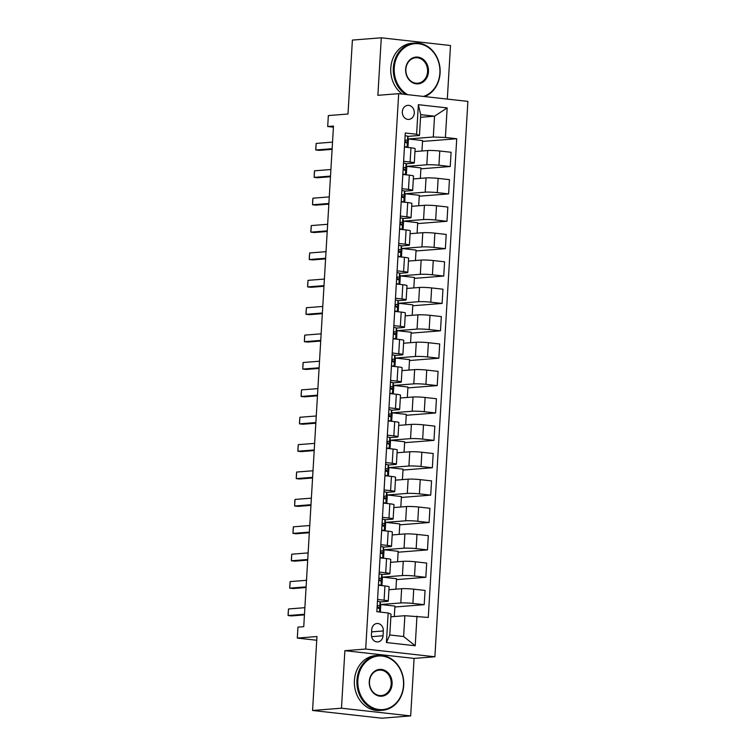 <?xml version="1.0" encoding="UTF-8"?>
<svg xmlns="http://www.w3.org/2000/svg" width="756" height="756" viewBox="0 0 756 756"><rect width="100%" height="100%" fill="white"/><g stroke="black" fill="none" stroke-linecap="round" stroke-linejoin="round"><path stroke-width="1.13" d="M402.315 111.718A7.05 5.991 85.5 0 0 408.854 119.41A7.05 5.991 85.5 0 0 414.288 113.05A7.05 5.991 85.5 0 0 407.749 105.358A7.05 5.991 85.5 0 0 402.315 111.718M447.316 99.102L450.5 45.521L381.289 37.8L352.39 40.077L347.996 114.014L328.35 115.564L327.698 126.526L333.415 127.159M434.889 656.775L467.888 101.389L398.677 93.668L365.687 649.045L434.889 656.775L414.09 658.41L344.878 650.689L341.466 708.202L410.669 715.923L414.09 658.41M410.669 715.923L381.771 718.2L312.568 710.479L316.953 636.533L297.306 638.083L316.736 640.256M341.466 708.202L312.568 710.479M297.306 638.083L297.959 627.13L303.742 626.677L333.481 126.063L327.698 126.526M383.046 635.768L383.33 630.948A6.832 5.802 85.5 0 0 376.998 623.492A6.832 5.802 85.5 0 0 371.735 629.653L371.442 634.473A6.832 5.802 85.5 0 0 377.783 641.929A6.832 5.802 85.5 0 0 383.046 635.768L371.621 636.665M416.972 616.178L415.214 645.756L386.41 642.543L388.168 612.965L391.022 614.165L389.784 634.974L403.628 636.524L404.866 615.705L428.283 617.444L456.728 138.745L422.519 141.438M420.544 117.303L434.539 116.197L420.695 114.647L419.457 135.466L416.603 134.266L405.292 132.999L376.847 611.698L388.168 612.965M416.603 134.266L418.361 104.687L447.165 107.9L445.407 137.479L456.728 138.745M344.878 650.689L365.687 649.045M381.289 37.8L377.877 95.313L398.677 93.668M419.457 135.466L407.758 136.382M403.61 161.302L410.121 162.03A8.807 0.747 3.4 0 1 414.297 162.918A8.807 0.747 3.4 0 1 412.984 163.23L406.133 163.768M401.975 188.688L408.495 189.416A8.807 0.747 3.4 0 1 412.663 190.304A8.807 0.747 3.4 0 1 411.349 190.616L404.507 191.155M400.349 216.074L406.87 216.802A8.807 0.747 3.4 0 1 411.037 217.69A8.807 0.747 3.4 0 1 409.724 218.002L402.882 218.541M398.724 243.46L405.244 244.188A8.807 0.747 3.4 0 1 409.412 245.076A8.807 0.747 3.4 0 1 408.098 245.388L401.256 245.927M397.098 270.846L403.61 271.574A8.807 0.747 3.4 0 1 407.786 272.462A8.807 0.747 3.4 0 1 406.473 272.774L399.622 273.313M395.473 298.233L401.984 298.96A8.807 0.747 3.4 0 1 406.161 299.849A8.807 0.747 3.4 0 1 404.847 300.16L397.996 300.699M393.848 325.619L400.359 326.346A8.807 0.747 3.4 0 1 404.536 327.235A8.807 0.747 3.4 0 1 403.222 327.546L396.371 328.085M392.213 353.005L398.733 353.732A8.807 0.747 3.4 0 1 402.901 354.621A8.807 0.747 3.4 0 1 401.587 354.933L394.745 355.471M390.587 380.391L397.108 381.118A8.807 0.747 3.4 0 1 401.275 382.007A8.807 0.747 3.4 0 1 399.962 382.319L393.12 382.857M388.962 407.777L395.482 408.505A8.807 0.747 3.4 0 1 399.65 409.393A8.807 0.747 3.4 0 1 398.336 409.705L391.495 410.243M387.337 435.163L393.848 435.891A8.807 0.747 3.4 0 1 398.025 436.779A8.807 0.747 3.4 0 1 396.711 437.091L389.86 437.63M385.711 462.549L392.222 463.277A8.807 0.747 3.4 0 1 396.399 464.156A8.807 0.747 3.4 0 1 395.086 464.477L388.234 465.016M384.086 489.935L390.597 490.663A8.807 0.747 3.4 0 1 394.774 491.542A8.807 0.747 3.4 0 1 393.46 491.854L386.609 492.402M382.451 517.321L388.971 518.04A8.807 0.747 3.4 0 1 393.139 518.928A8.807 0.747 3.4 0 1 391.825 519.24L384.984 519.788M380.826 544.698L387.346 545.426A8.807 0.747 3.4 0 1 391.513 546.314A8.807 0.747 3.4 0 1 390.2 546.626L383.358 547.164M379.2 572.084L385.721 572.812A8.807 0.747 3.4 0 1 389.888 573.7A8.807 0.747 3.4 0 1 388.575 574.012L381.733 574.551M377.575 599.47L384.086 600.198A8.807 0.747 3.4 0 1 388.263 601.086A8.807 0.747 3.4 0 1 386.949 601.398L380.098 601.937M390.861 616.811L404.866 615.705M380.344 612.086L380.788 604.526L400.793 602.948A8.807 0.747 3.4 0 1 412.899 603.42L424.21 604.677L394.859 606.992M388.934 589.708L401.634 588.707A8.807 0.747 3.4 0 1 413.74 589.179L425.061 590.436L424.21 604.677M381.912 585.626L382.423 577.14L402.419 575.562A8.807 0.747 3.4 0 1 414.524 576.034L425.836 577.291L396.484 579.606M390.568 562.322L403.26 561.321A8.807 0.747 3.4 0 1 415.365 561.793L426.686 563.05L425.836 577.291M383.538 558.24L384.048 549.754L404.044 548.176A8.807 0.747 3.4 0 1 416.15 548.648L427.461 549.905L398.119 552.22M392.194 534.936L404.885 533.934A8.807 0.747 3.4 0 1 416.991 534.407L428.312 535.664L427.461 549.905M385.173 530.854L385.673 522.368L405.67 520.789A8.807 0.747 3.4 0 1 417.775 521.262L429.096 522.519L399.744 524.834M393.819 507.55L406.52 506.548A8.807 0.747 3.4 0 1 418.626 507.021L429.937 508.278L429.096 522.519M386.798 503.468L387.299 494.982L407.295 493.403A8.807 0.747 3.4 0 1 419.4 493.876L430.722 495.133L401.37 497.448M395.445 480.164L408.145 479.162A8.807 0.747 3.4 0 1 420.251 479.635L431.563 480.892L430.722 495.133M388.423 476.082L388.924 467.595L408.92 466.017A8.807 0.747 3.4 0 1 421.026 466.49L432.347 467.747L402.995 470.062M397.07 452.778L409.771 451.776A8.807 0.747 3.4 0 1 421.876 452.249L433.188 453.515L432.347 467.747M390.049 448.695L390.55 440.209L410.555 438.631A8.807 0.747 3.4 0 1 422.661 439.104L433.972 440.37L404.621 442.676M398.695 425.392L411.396 424.39A8.807 0.747 3.4 0 1 423.502 424.863L434.823 426.129L433.972 440.37M391.674 421.309L392.184 412.823L412.181 411.245A8.807 0.747 3.4 0 1 424.286 411.718L435.598 412.984L406.246 415.29M400.33 398.006L413.022 397.004A8.807 0.747 3.4 0 1 425.127 397.476L436.448 398.743L435.598 412.984M393.3 393.923L393.81 385.437L413.806 383.859A8.807 0.747 3.4 0 1 425.911 384.331L437.223 385.598L407.881 387.904M401.956 370.62L414.647 369.618A8.807 0.747 3.4 0 1 426.753 370.09L438.074 371.357L437.223 385.598M394.934 366.537L395.435 358.051L415.431 356.473A8.807 0.747 3.4 0 1 427.537 356.945L438.858 358.212L409.506 360.527M403.581 343.233L416.282 342.232A8.807 0.747 3.4 0 1 428.387 342.704L439.699 343.971L438.858 358.212M396.56 339.151L397.061 330.665L417.057 329.087A8.807 0.747 3.4 0 1 429.162 329.559L440.483 330.826L411.132 333.141M405.207 315.847L417.907 314.846A8.807 0.747 3.4 0 1 430.013 315.318L441.324 316.584L440.483 330.826M398.185 311.765L398.686 303.279L418.682 301.701A8.807 0.747 3.4 0 1 430.788 302.173L442.109 303.44L412.757 305.755M406.832 288.461L419.533 287.46A8.807 0.747 3.4 0 1 431.638 287.932L442.95 289.198L442.109 303.44M399.811 284.379L400.321 275.893L420.317 274.315A8.807 0.747 3.4 0 1 432.423 274.787L443.734 276.053L414.382 278.369M408.457 261.075L421.158 260.073A8.807 0.747 3.4 0 1 433.264 260.546L444.585 261.812L443.734 276.053M401.436 256.993L401.946 248.507L421.942 246.928A8.807 0.747 3.4 0 1 434.048 247.401L445.36 248.667L416.008 250.983M410.092 233.689L422.784 232.697A8.807 0.747 3.4 0 1 434.889 233.16L446.21 234.426L445.36 248.667M403.061 229.607L403.572 221.121L423.568 219.552A8.807 0.747 3.4 0 1 435.673 220.015L446.985 221.281L417.643 223.596M411.718 206.312L424.409 205.311A8.807 0.747 3.4 0 1 436.514 205.774L447.835 207.04L446.985 221.281M404.696 202.23L405.197 193.734L425.193 192.166A8.807 0.747 3.4 0 1 437.299 192.629L448.62 193.895L419.268 196.21M413.343 178.926L426.044 177.925A8.807 0.747 3.4 0 1 438.149 178.388L449.461 179.654L448.62 193.895M406.322 174.844L406.822 166.348L426.819 164.78A8.807 0.747 3.4 0 1 438.924 165.243L450.245 166.509L420.894 168.824M414.968 151.54L427.669 150.538A8.807 0.747 3.4 0 1 439.775 151.011L451.086 152.268L450.245 166.509M407.947 147.458L408.448 138.972L433.301 137.006L434.539 116.197L447.165 107.9M394.292 616.537L394.915 606.095L380.788 604.526M378.416 585.229L384.936 585.957A8.807 0.747 3.4 0 1 389.104 586.845L388.263 601.086M395.917 589.151L396.541 578.709L382.423 577.14M397.552 561.774L398.166 551.322L384.048 549.754M380.051 557.843L386.562 558.571A8.807 0.747 3.4 0 1 390.739 559.459L389.888 573.7M399.177 534.388L399.792 523.936L385.673 522.368M381.676 530.466L388.187 531.184A8.807 0.747 3.4 0 1 392.364 532.073L391.513 546.314M400.803 507.002L401.427 496.56L387.299 494.982M383.301 503.08L389.812 503.808A8.807 0.747 3.4 0 1 393.989 504.687L393.139 518.928M402.428 479.616L403.052 469.174L388.924 467.595M384.927 475.694L391.447 476.422A8.807 0.747 3.4 0 1 395.615 477.301L394.774 491.542M404.054 452.23L404.677 441.787L390.55 440.209M386.552 448.308L393.073 449.036A8.807 0.747 3.4 0 1 397.24 449.924L396.399 464.156M405.679 424.844L406.303 414.401L392.184 412.823M388.178 420.922L394.698 421.65A8.807 0.747 3.4 0 1 398.866 422.538L398.025 436.779M407.314 397.458L407.928 387.015L393.81 385.437M389.812 393.536L396.324 394.263A8.807 0.747 3.4 0 1 400.5 395.152L399.65 409.393M408.939 370.071L409.554 359.629L395.435 358.051M391.438 366.15L397.949 366.877A8.807 0.747 3.4 0 1 402.126 367.766L401.275 382.007M410.565 342.685L411.188 332.243L397.061 330.665M393.063 338.764L399.574 339.491A8.807 0.747 3.4 0 1 403.751 340.38L402.901 354.621M412.19 315.299L412.814 304.857L398.686 303.279M394.689 311.377L401.209 312.105A8.807 0.747 3.4 0 1 405.377 312.993L404.536 327.235M413.815 287.913L414.439 277.471L400.321 275.893M396.314 283.991L402.835 284.719A8.807 0.747 3.4 0 1 407.002 285.607L406.161 299.849M415.441 260.527L416.065 250.085L401.946 248.507M397.94 256.605L404.46 257.333A8.807 0.747 3.4 0 1 408.627 258.221L407.786 272.462M417.076 233.141L417.69 222.699L403.572 221.121M399.574 229.219L406.085 229.947A8.807 0.747 3.4 0 1 410.262 230.835L409.412 245.076M418.701 205.755L419.315 195.313L405.197 193.734M401.2 201.833L407.711 202.561A8.807 0.747 3.4 0 1 411.888 203.449L411.037 217.69M420.327 178.369L420.95 167.926L406.822 166.348M402.825 174.447L409.336 175.175A8.807 0.747 3.4 0 1 413.513 176.063L412.663 190.304M445.407 137.479L433.301 137.006M421.952 150.983L422.576 140.54L408.448 138.972M404.451 147.061L410.971 147.789A8.807 0.747 3.4 0 1 415.138 148.677L414.297 162.918M389.784 634.974L386.41 642.543M403.628 636.524L415.214 645.756M418.361 104.687L420.695 114.647M377.461 601.294A5.84 0.491 3.4 0 1 380.07 601.842L380.362 602.778A16.849 1.427 3.4 0 1 380.372 602.825A16.849 1.427 3.4 0 1 380.362 602.872M377.509 607.588A16.849 1.427 -176.6 0 0 380.126 606.983A16.849 1.427 -176.6 0 0 380.117 606.936L379.824 606.01A5.84 0.491 -176.6 0 0 378.416 605.613C377.112 606.312 377.064 607.191 378.265 608.24A5.84 0.491 3.4 0 1 379.673 608.637L379.956 609.572A16.849 1.427 3.4 0 1 379.966 609.61A16.849 1.427 3.4 0 1 379.956 609.657M304.479 614.259L288.112 615.545L288.112 614.184L288.508 608.977L304.866 607.682M288.508 608.977L288.112 615.545L291.485 615.923L304.441 614.902M378.444 584.861A5.84 0.491 3.4 0 1 381.052 585.418L381.081 585.531M379.096 573.908A5.84 0.491 3.4 0 1 381.695 574.456L381.988 575.392A16.849 1.427 3.4 0 1 381.997 575.439A16.849 1.427 3.4 0 1 381.988 575.486M379.134 580.202A16.849 1.427 -176.6 0 0 381.752 579.597A16.849 1.427 -176.6 0 0 381.742 579.55L381.449 578.623A5.84 0.491 -176.6 0 0 380.041 578.227C378.737 578.926 378.69 579.805 379.89 580.854A5.84 0.491 3.4 0 1 381.298 581.251L381.591 582.186A16.849 1.427 3.4 0 1 381.591 582.233A16.849 1.427 3.4 0 1 381.582 582.271M306.104 586.873L289.746 588.159L289.737 586.798L290.134 581.591L306.492 580.296M290.134 581.591L289.746 588.159L293.111 588.537L306.067 587.516M380.07 557.474A5.84 0.491 3.4 0 1 382.678 558.032L382.716 558.145M380.722 546.522A5.84 0.491 3.4 0 1 383.33 547.07L383.613 548.005A16.849 1.427 3.4 0 1 383.623 548.053A16.849 1.427 3.4 0 1 383.613 548.1M380.759 552.825A16.849 1.427 -176.6 0 0 383.377 552.211A16.849 1.427 -176.6 0 0 383.368 552.173L383.075 551.237A5.84 0.491 -176.6 0 0 381.667 550.84C380.362 551.54 380.315 552.419 381.515 553.468A5.84 0.491 3.4 0 1 382.923 553.865L383.216 554.8A16.849 1.427 3.4 0 1 383.216 554.847A16.849 1.427 3.4 0 1 383.207 554.885M307.73 559.487L291.372 560.782L291.362 559.412L291.759 554.205L308.117 552.919M291.759 554.205L291.372 560.782L294.736 561.15L307.692 560.13M381.695 530.088A5.84 0.491 3.4 0 1 384.303 530.646L384.341 530.759M382.347 519.136A5.84 0.491 3.4 0 1 384.955 519.684L385.248 520.619A16.849 1.427 3.4 0 1 385.248 520.667A16.849 1.427 3.4 0 1 385.239 520.714M382.385 525.439A16.849 1.427 -176.6 0 0 385.002 524.825L384.709 523.851A5.84 0.491 -176.6 0 0 383.301 523.454C381.997 524.154 381.941 525.033 383.141 526.091A5.84 0.491 3.4 0 1 384.549 526.478L384.842 527.414A16.849 1.427 3.4 0 1 384.851 527.461A16.849 1.427 3.4 0 1 384.832 527.499M385.248 520.619L384.993 524.787A16.849 1.427 -176.6 0 0 384.993 524.787L385.248 520.667M309.355 532.101L292.997 533.396L293.186 528.737L293.385 526.819L309.743 525.533M293.385 526.819L292.997 533.396L296.361 533.764L309.317 532.744M383.32 502.702A5.84 0.491 3.4 0 1 385.929 503.26L385.966 503.373M383.972 491.75A5.84 0.491 3.4 0 1 386.581 492.307L386.874 493.233A16.849 1.427 3.4 0 1 386.874 493.281A16.849 1.427 3.4 0 1 386.864 493.328M384.02 498.053A16.849 1.427 -176.6 0 0 386.628 497.448A16.849 1.427 -176.6 0 0 386.628 497.401L386.335 496.465A5.84 0.491 -176.6 0 0 384.927 496.068C383.623 496.768 383.566 497.646 384.766 498.705A5.84 0.491 3.4 0 1 386.174 499.092L386.467 500.028A16.849 1.427 3.4 0 1 386.477 500.075A16.849 1.427 3.4 0 1 386.467 500.122M310.981 504.715L294.623 506.01L294.812 501.351L295.01 499.432L311.377 498.147M295.01 499.432L294.623 506.01L297.987 506.378L310.943 505.358M357.862 680.258A26.876 22.85 85.5 0 0 379.096 709.534A26.876 22.85 85.5 0 0 403.496 685.352A26.876 22.85 85.5 0 0 382.271 656.076A26.876 22.85 85.5 0 0 357.862 680.258M403.713 685.437A27.537 23.408 -94.5 0 1 382.498 710.281A27.537 23.408 -94.5 0 1 356.955 680.22A27.537 23.408 -94.5 0 1 378.17 655.386A27.537 23.408 -94.5 0 1 403.713 685.437M369.268 681.534A13.438 11.425 -94.5 0 1 381.478 669.438A13.438 11.425 -94.5 0 1 392.09 684.076A13.438 11.425 -94.5 0 1 379.89 696.172A13.438 11.425 -94.5 0 1 369.268 681.534M391.183 684.038A12.776 10.858 85.5 0 0 379.332 670.1A12.776 10.858 85.5 0 0 369.486 681.619A12.776 10.858 85.5 0 0 381.336 695.567A12.776 10.858 85.5 0 0 391.183 684.038M382.498 710.281L379.956 710.479A27.537 23.408 -94.5 0 1 354.413 680.419A27.537 23.408 -94.5 0 1 375.628 655.584L378.17 655.386M423.436 96.428A26.876 22.85 85.5 0 0 439.879 73.011A26.876 22.85 85.5 0 0 418.644 43.735A26.876 22.85 85.5 0 0 394.245 67.917A26.876 22.85 85.5 0 0 407.701 94.68M405.736 94.453A27.537 23.408 -94.5 0 1 393.328 67.879A27.537 23.408 -94.5 0 1 414.553 43.045A27.537 23.408 -94.5 0 1 440.096 73.096A27.537 23.408 -94.5 0 1 424.721 96.579M405.651 69.193A13.438 11.425 -94.5 0 1 417.851 57.097A13.438 11.425 -94.5 0 1 428.472 71.735A13.438 11.425 -94.5 0 1 416.263 83.831A13.438 11.425 -94.5 0 1 405.651 69.193M427.565 71.697A12.776 10.858 85.5 0 0 415.705 57.758A12.776 10.858 85.5 0 0 405.868 69.278A12.776 10.858 85.5 0 0 417.718 83.226A12.776 10.858 85.5 0 0 427.565 71.697M402.343 94.075A27.537 23.408 -94.5 0 1 390.786 68.078A27.537 23.408 -94.5 0 1 412.011 43.243L414.553 43.045M384.946 475.316A5.84 0.491 3.4 0 1 387.554 475.874L387.592 475.987M385.598 464.364A5.84 0.491 3.4 0 1 388.206 464.921L388.499 465.847A16.849 1.427 3.4 0 1 388.508 465.894A16.849 1.427 3.4 0 1 388.49 465.942M385.645 470.667A16.849 1.427 -176.6 0 0 388.253 470.062A16.849 1.427 -176.6 0 0 388.253 470.015L387.96 469.079A5.84 0.491 -176.6 0 0 386.552 468.682C385.248 469.381 385.191 470.26 386.392 471.319A5.84 0.491 3.4 0 1 387.8 471.706L388.093 472.642A16.849 1.427 3.4 0 1 388.102 472.689A16.849 1.427 3.4 0 1 388.093 472.736M312.606 477.329L296.248 478.624L296.446 473.965L296.645 472.046L313.003 470.761M296.645 472.046L296.248 478.624L299.612 478.992L312.568 477.972M386.581 447.93A5.84 0.491 3.4 0 1 389.179 448.488L389.217 448.601M387.223 436.977A5.84 0.491 3.4 0 1 389.831 437.535L390.124 438.461A16.849 1.427 3.4 0 1 390.134 438.508A16.849 1.427 3.4 0 1 390.124 438.556M387.27 443.281A16.849 1.427 -176.6 0 0 389.888 442.676A16.849 1.427 -176.6 0 0 389.879 442.629L389.586 441.693A5.84 0.491 -176.6 0 0 388.178 441.306C386.874 442.005 386.826 442.874 388.026 443.933A5.84 0.491 3.4 0 1 389.435 444.32L389.718 445.256A16.849 1.427 3.4 0 1 389.727 445.303A16.849 1.427 3.4 0 1 389.718 445.35M314.241 449.943L297.873 451.237L297.873 449.867L298.27 444.66L314.628 443.375M298.27 444.66L297.873 451.237L301.247 451.615L314.203 450.585M388.206 420.544A5.84 0.491 3.4 0 1 390.814 421.101L390.843 421.215M388.858 409.591A5.84 0.491 3.4 0 1 391.457 410.149L391.75 411.075A16.849 1.427 3.4 0 1 391.759 411.122A16.849 1.427 3.4 0 1 391.75 411.17M388.896 415.894A16.849 1.427 -176.6 0 0 391.513 415.29A16.849 1.427 -176.6 0 0 391.504 415.242L391.211 414.307A5.84 0.491 -176.6 0 0 389.803 413.919C388.499 414.619 388.452 415.488 389.652 416.547A5.84 0.491 3.4 0 1 391.06 416.934L391.353 417.87A16.849 1.427 3.4 0 1 391.353 417.917A16.849 1.427 3.4 0 1 391.343 417.964M315.866 422.557L299.508 423.851L299.499 422.481L299.896 417.274L316.254 415.989M299.896 417.274L299.508 423.851L302.873 424.229L315.828 423.209M389.831 393.158A5.84 0.491 3.4 0 1 392.44 393.715L392.477 393.829M390.483 382.205A5.84 0.491 3.4 0 1 393.092 382.763L393.375 383.689A16.849 1.427 3.4 0 1 393.385 383.736A16.849 1.427 3.4 0 1 393.375 383.783M390.521 388.508A16.849 1.427 -176.6 0 0 393.139 387.904A16.849 1.427 -176.6 0 0 393.129 387.856L392.836 386.921A5.84 0.491 -176.6 0 0 391.428 386.533C390.134 387.233 390.077 388.102 391.277 389.16A5.84 0.491 3.4 0 1 392.685 389.548L392.978 390.483A16.849 1.427 3.4 0 1 392.978 390.531A16.849 1.427 3.4 0 1 392.969 390.578M317.492 395.171L301.134 396.465L301.124 395.095L301.521 389.888L317.879 388.603M301.521 389.888L301.134 396.465L304.498 396.843L317.454 395.823M391.457 365.772A5.84 0.491 3.4 0 1 394.065 366.329L394.103 366.443M392.109 354.819A5.84 0.491 3.4 0 1 394.717 355.377L395.01 356.303A16.849 1.427 3.4 0 1 395.01 356.35A16.849 1.427 3.4 0 1 395.001 356.397M392.147 361.122A16.849 1.427 -176.6 0 0 394.764 360.517A16.849 1.427 -176.6 0 0 394.755 360.47L394.471 359.535A5.84 0.491 -176.6 0 0 393.063 359.147C391.759 359.847 391.702 360.716 392.903 361.774A5.84 0.491 3.4 0 1 394.311 362.171L394.604 363.097A16.849 1.427 3.4 0 1 394.613 363.145A16.849 1.427 3.4 0 1 394.594 363.192M319.117 367.785L302.759 369.079L302.948 364.42L303.147 362.502L319.505 361.217M303.147 362.502L302.759 369.079L306.123 369.457L319.079 368.437M393.082 338.386A5.84 0.491 3.4 0 1 395.69 338.943L395.728 339.057M393.734 327.433A5.84 0.491 3.4 0 1 396.342 327.991L396.635 328.917A16.849 1.427 3.4 0 1 396.635 328.964A16.849 1.427 3.4 0 1 396.626 329.011M393.781 333.736A16.849 1.427 -176.6 0 0 396.39 333.131A16.849 1.427 -176.6 0 0 396.39 333.084L396.097 332.149A5.84 0.491 -176.6 0 0 394.689 331.761C393.385 332.46 393.328 333.33 394.528 334.388A5.84 0.491 3.4 0 1 395.936 334.785L396.229 335.711A16.849 1.427 3.4 0 1 396.238 335.758A16.849 1.427 3.4 0 1 396.229 335.806M320.742 340.408L304.385 341.693L304.573 337.034L304.772 335.116L321.139 333.831M304.772 335.116L304.385 341.693L307.749 342.071L320.705 341.05M394.708 311A5.84 0.491 3.4 0 1 397.316 311.557L397.354 311.67M395.36 300.047A5.84 0.491 3.4 0 1 397.968 300.605L398.261 301.54A16.849 1.427 3.4 0 1 398.27 301.578A16.849 1.427 3.4 0 1 398.251 301.625M395.407 306.35A16.849 1.427 -176.6 0 0 398.015 305.745A16.849 1.427 -176.6 0 0 398.015 305.698L397.722 304.762A5.84 0.491 -176.6 0 0 396.314 304.375C395.01 305.074 394.963 305.953 396.153 307.002A5.84 0.491 3.4 0 1 397.561 307.399L397.854 308.325A16.849 1.427 3.4 0 1 397.864 308.372A16.849 1.427 3.4 0 1 397.854 308.42M322.368 313.022L306.01 314.307L306.01 312.937L306.407 307.739L322.765 306.445M306.407 307.739L306.01 314.307L309.374 314.685L322.33 313.664M396.342 283.623A5.84 0.491 3.4 0 1 398.941 284.171L398.979 284.294M396.985 272.661A5.84 0.491 3.4 0 1 399.593 273.218L399.886 274.154A16.849 1.427 3.4 0 1 399.896 274.201A16.849 1.427 3.4 0 1 399.886 274.239M397.032 278.964A16.849 1.427 -176.6 0 0 399.65 278.359A16.849 1.427 -176.6 0 0 399.64 278.312L399.348 277.376A5.84 0.491 -176.6 0 0 397.94 276.989C396.635 277.688 396.588 278.567 397.788 279.616A5.84 0.491 3.4 0 1 399.196 280.013L399.48 280.939A16.849 1.427 3.4 0 1 399.489 280.986A16.849 1.427 3.4 0 1 399.48 281.034M324.003 285.636L307.635 286.921L307.635 285.551L308.032 280.353L324.39 279.058M308.032 280.353L307.635 286.921L311.009 287.299L323.965 286.278M397.968 256.237A5.84 0.491 3.4 0 1 400.576 256.785L400.614 256.908M398.62 245.275A5.84 0.491 3.4 0 1 401.228 245.832L401.512 246.768A16.849 1.427 3.4 0 1 401.521 246.815A16.849 1.427 3.4 0 1 401.512 246.853L401.275 250.973A16.849 1.427 -176.6 0 0 401.266 250.926L400.973 250A5.84 0.491 -176.6 0 0 399.565 249.603L399.423 249.593M399.272 249.622L399.565 249.603C398.261 250.302 398.214 251.181 399.414 252.23A5.84 0.491 3.4 0 1 400.822 252.627L401.115 253.553A16.849 1.427 3.4 0 1 401.115 253.6A16.849 1.427 3.4 0 1 401.105 253.647M398.658 251.578A16.849 1.427 -176.6 0 0 401.275 250.973M325.628 258.25L309.27 259.535L309.261 258.165L309.658 252.967L326.016 251.672M309.658 252.967L309.27 259.535L312.634 259.913L325.59 258.892M399.593 228.851A5.84 0.491 3.4 0 1 402.201 229.399L402.239 229.522M400.245 217.889A5.84 0.491 3.4 0 1 402.853 218.446L403.137 219.382A16.849 1.427 3.4 0 1 403.146 219.429A16.849 1.427 3.4 0 1 403.137 219.467M400.283 224.192A16.849 1.427 -176.6 0 0 402.901 223.587A16.849 1.427 -176.6 0 0 402.891 223.54L402.608 222.614A5.84 0.491 -176.6 0 0 401.2 222.217C399.896 222.916 399.839 223.795 401.039 224.844A5.84 0.491 3.4 0 1 402.447 225.241L402.74 226.167A16.849 1.427 3.4 0 1 402.74 226.214A16.849 1.427 3.4 0 1 402.731 226.261M327.253 230.863L310.896 232.149L310.886 230.778L311.283 225.581L327.641 224.286M311.283 225.581L310.896 232.149L314.26 232.527L327.216 231.506M401.219 201.465A5.84 0.491 3.4 0 1 403.827 202.013L403.865 202.136M401.871 190.512A5.84 0.491 3.4 0 1 404.479 191.06L404.772 191.996A16.849 1.427 3.4 0 1 404.772 192.043A16.849 1.427 3.4 0 1 404.762 192.081M401.909 196.806A16.849 1.427 -176.6 0 0 404.526 196.201A16.849 1.427 -176.6 0 0 404.517 196.154L404.233 195.228A5.84 0.491 -176.6 0 0 402.825 194.831C401.521 195.53 401.464 196.409 402.664 197.458A5.84 0.491 3.4 0 1 404.073 197.855L404.365 198.781A16.849 1.427 3.4 0 1 404.375 198.828A16.849 1.427 3.4 0 1 404.356 198.875M328.879 203.477L312.521 204.763L312.71 200.113L312.908 198.195L329.266 196.9M312.908 198.195L312.521 204.763L315.885 205.141L328.841 204.12M402.844 174.078A5.84 0.491 3.4 0 1 405.452 174.627L405.49 174.749M403.496 163.126A5.84 0.491 3.4 0 1 406.104 163.674L406.397 164.61A16.849 1.427 3.4 0 1 406.397 164.657A16.849 1.427 3.4 0 1 406.388 164.704M403.543 169.42A16.849 1.427 -176.6 0 0 406.152 168.815A16.849 1.427 -176.6 0 0 406.152 168.768L405.859 167.841A5.84 0.491 -176.6 0 0 404.451 167.445C403.146 168.144 403.09 169.023 404.29 170.072A5.84 0.491 3.4 0 1 405.698 170.469L405.991 171.404A16.849 1.427 3.4 0 1 406 171.442A16.849 1.427 3.4 0 1 405.991 171.489M330.504 176.091L314.146 177.376L314.335 172.727L314.534 170.809L330.901 169.514M314.534 170.809L314.146 177.376L317.511 177.754L330.466 176.734M404.469 146.692A5.84 0.491 3.4 0 1 407.078 147.24L407.115 147.363M405.121 135.74A5.84 0.491 3.4 0 1 407.73 136.288L408.023 137.223A16.849 1.427 3.4 0 1 408.032 137.271A16.849 1.427 3.4 0 1 408.013 137.318M405.169 142.034A16.849 1.427 -176.6 0 0 407.777 141.429A16.849 1.427 -176.6 0 0 407.777 141.381L407.484 140.455A5.84 0.491 -176.6 0 0 406.076 140.058C404.772 140.758 404.725 141.637 405.915 142.686A5.84 0.491 3.4 0 1 407.323 143.082L407.616 144.018A16.849 1.427 3.4 0 1 407.626 144.065A16.849 1.427 3.4 0 1 407.616 144.103M332.13 148.705L315.772 149.99L315.772 148.63L316.169 143.423L332.527 142.128M316.169 143.423L315.772 149.99L319.136 150.368L332.092 149.348M401.634 588.707L400.793 602.948M403.26 561.321L402.419 575.562M404.885 533.934L404.044 548.176M406.52 506.548L405.67 520.789M408.145 479.162L407.295 493.403M409.771 451.776L408.92 466.017M411.396 424.39L410.555 438.631M413.022 397.004L412.181 411.245M414.647 369.618L413.806 383.859M416.282 342.232L415.431 356.473M417.907 314.846L417.057 329.087M419.533 287.46L418.682 301.701M421.158 260.073L420.317 274.315M422.784 232.697L421.942 246.928M424.409 205.311L423.568 219.552M426.044 177.925L425.193 192.166M427.669 150.538L426.819 164.78M413.74 589.179L412.899 603.42M384.936 585.957L384.086 600.198M386.562 558.571L385.721 572.812M415.365 561.793L414.524 576.034M388.187 531.184L387.346 545.426M416.991 534.407L416.15 548.648M389.812 503.808L388.971 518.04M418.626 507.021L417.775 521.262M391.447 476.422L390.597 490.663M420.251 479.635L419.4 493.876M393.073 449.036L392.222 463.277M421.876 452.249L421.026 466.49M394.698 421.65L393.848 435.891M423.502 424.863L422.661 439.104M396.324 394.263L395.482 408.505M425.127 397.476L424.286 411.718M397.949 366.877L397.108 381.118M426.753 370.09L425.911 384.331M399.574 339.491L398.733 353.732M428.387 342.704L427.537 356.945M401.209 312.105L400.359 326.346M430.013 315.318L429.162 329.559M402.835 284.719L401.984 298.96M431.638 287.932L430.788 302.173M404.46 257.333L403.61 271.574M433.264 260.546L432.423 274.787M406.085 229.947L405.244 244.188M434.889 233.16L434.048 247.401M407.711 202.561L406.87 216.802M436.514 205.774L435.673 220.015M409.336 175.175L408.495 189.416M438.149 178.388L437.299 192.629M410.971 147.789L410.121 162.03M439.775 151.011L438.924 165.243M371.602 631.874L383.33 630.948M379.956 609.572L379.814 612.029M380.362 602.778L380.117 606.936M379.673 608.637L379.474 611.991M380.07 601.842L379.824 606.01M381.988 575.392L381.742 579.55M381.298 581.251L381.052 585.418M381.695 574.456L381.449 578.623M383.613 548.005L383.368 552.173M382.923 553.865L382.678 558.032M383.33 547.07L383.075 551.237M384.842 527.414L384.643 530.797L384.851 527.461M384.549 526.478L384.303 530.646M384.955 519.684L384.709 523.851M386.467 500.028L386.269 503.411L386.477 500.075M386.874 493.233L386.628 497.401M386.174 499.092L385.929 503.26M386.581 492.307L386.335 496.465M388.093 472.642L387.894 476.025M388.499 465.847L388.253 470.015M387.8 471.706L387.554 475.874M388.206 464.921L387.96 469.079M389.718 445.256L389.52 448.639L389.727 445.303M390.124 438.461L389.879 442.629M389.435 444.32L389.179 448.488M389.831 437.535L389.586 441.693M391.75 411.075L391.504 415.242M391.06 416.934L390.814 421.101M391.457 410.149L391.211 414.307M393.375 383.689L393.129 387.856M392.685 389.548L392.44 393.715M393.092 382.763L392.836 386.921M394.604 363.097L394.405 366.48L394.613 363.145M395.01 356.303L394.755 360.47M394.311 362.171L394.065 366.329M394.717 355.377L394.471 359.535M396.229 335.711L396.031 339.094L396.238 335.758M396.635 328.917L396.39 333.084M395.936 334.785L395.69 338.943M396.342 327.991L396.097 332.149M397.854 308.325L397.656 311.708L397.864 308.372M398.261 301.54L398.015 305.698M397.561 307.399L397.316 311.557M397.968 300.605L397.722 304.762M399.48 280.939L399.281 284.322M399.886 274.154L399.64 278.312M399.196 280.013L398.941 284.171M399.593 273.218L399.348 277.376M401.512 246.768L401.266 250.926M400.822 252.627L400.576 256.785M401.228 245.832L400.973 250M403.137 219.382L402.891 223.54M402.447 225.241L402.201 229.399M402.853 218.446L402.608 222.614M404.365 198.781L404.167 202.164L404.375 198.828M404.772 191.996L404.517 196.154M404.073 197.855L403.827 202.013M404.479 191.06L404.233 195.228M405.991 171.404L405.792 174.778L406 171.442M406.397 164.61L406.152 168.768M405.698 170.469L405.452 174.627M406.104 163.674L405.859 167.841M407.616 144.018L407.418 147.392M408.023 137.223L407.777 141.381M407.323 143.082L407.078 147.24M407.73 136.288L407.484 140.455M379.824 612.029L379.966 609.61M380.126 606.983L380.372 602.825M381.752 579.597L381.997 575.439M383.377 552.211L383.623 548.053M386.628 497.448L386.874 493.281M387.904 476.025L388.102 472.689M388.253 470.062L388.508 465.894M389.888 442.676L390.134 438.508M391.513 415.29L391.759 411.122M393.139 387.904L393.385 383.736M394.764 360.517L395.01 356.35M396.39 333.131L396.635 328.964M398.015 305.745L398.27 301.578M399.291 284.322L399.489 280.986M399.65 278.359L399.896 274.201M402.901 223.587L403.146 219.429M404.526 196.201L404.772 192.043M406.152 168.815L406.397 164.657M407.427 147.401L407.626 144.065M407.777 141.429L408.032 137.271"/></g></svg>
